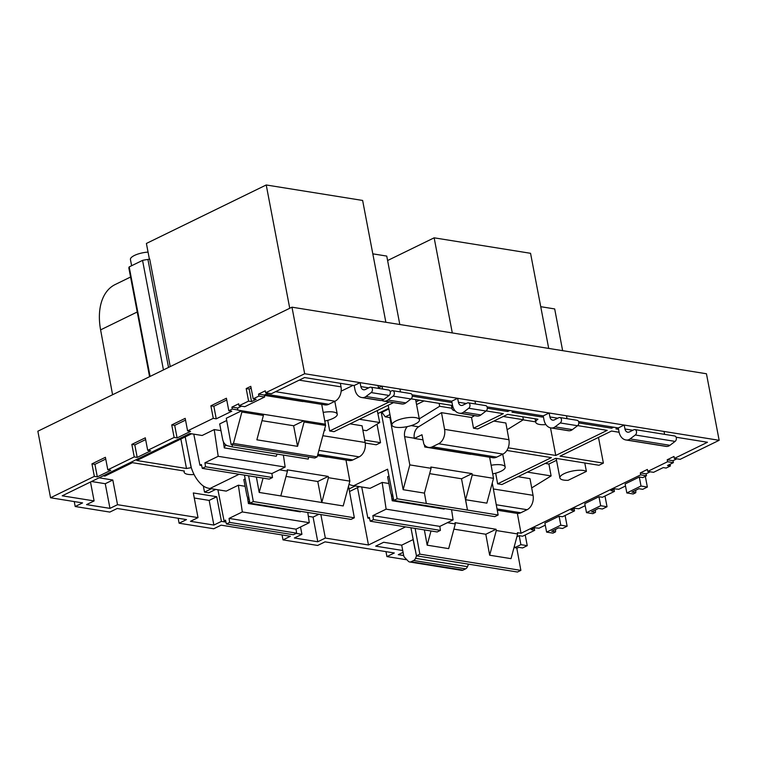 <?xml version="1.0" encoding="UTF-8"?>
<svg xmlns="http://www.w3.org/2000/svg" width="757" height="757" viewBox="0 0 757 757"><rect width="100%" height="100%" fill="white"/><g stroke="black" fill="none" stroke-linecap="round" stroke-linejoin="round"><path stroke-width="1.14" d="M131.614 265.726L130.431 259.509A13.645 4.287 -10.8 0 1 134.443 255.45A13.645 4.287 -10.8 0 1 148.05 252.1M370.769 387.158L388.663 390.035A2.943 2.11 99.1 0 1 390.319 392.334A2.943 2.11 99.1 0 1 389.07 395.457L383.903 399.365A8.393 6.028 99.1 0 1 382.9 399.98A8.393 6.028 99.1 0 1 380.847 400.5A12.595 9.037 99.1 0 1 379.683 400.415L361.789 397.539A12.595 9.037 -80.9 0 0 362.944 397.624A8.393 6.028 -80.9 0 0 364.997 397.113A8.393 6.028 -80.9 0 0 366 396.488L371.176 392.58A2.943 2.11 -80.9 0 0 372.425 389.458A2.943 2.11 -80.9 0 0 370.769 387.158A2.943 2.11 -80.9 0 0 369.785 387.319L365.3 389.505A5.034 3.615 99.1 0 1 363.606 389.779A5.034 3.615 99.1 0 1 360.862 386.581L360.086 382.635L354.172 385.521L304.532 377.544L271.413 393.706L265.641 392.779L304.664 373.731L291.975 307.181L706.451 373.759L719.15 440.309L566.463 415.782L567.031 418.678M392.703 390.678L410.606 393.555A2.943 2.11 99.1 0 1 412.262 395.854A2.943 2.11 99.1 0 1 411.013 398.977L405.837 402.885A8.393 6.028 99.1 0 1 404.834 403.509A8.393 6.028 99.1 0 1 402.781 404.02A12.595 9.037 99.1 0 1 401.626 403.935L383.723 401.068A12.595 9.037 -80.9 0 0 384.887 401.144A8.393 6.028 -80.9 0 0 386.941 400.633A8.393 6.028 -80.9 0 0 387.944 400.018L393.12 396.11A2.943 2.11 -80.9 0 0 394.359 392.987A2.943 2.11 -80.9 0 0 392.703 390.678A2.943 2.11 -80.9 0 0 391.719 390.839L390.186 391.587M468.328 402.828L485.644 405.61A2.943 2.11 99.1 0 1 487.309 407.909A2.943 2.11 99.1 0 1 486.06 411.032L480.884 414.94A8.393 6.028 99.1 0 1 479.881 415.565A8.393 6.028 99.1 0 1 477.828 416.076A12.595 9.037 99.1 0 1 476.664 415.99L459.348 413.208A12.595 9.037 -80.9 0 0 460.502 413.294A8.393 6.028 -80.9 0 0 462.565 412.783A8.393 6.028 -80.9 0 0 463.568 412.158L468.734 408.25A2.943 2.11 -80.9 0 0 469.983 405.127A2.943 2.11 -80.9 0 0 468.328 402.828A2.943 2.11 -80.9 0 0 467.343 402.989L462.858 405.175A5.034 3.615 99.1 0 1 461.164 405.449A5.034 3.615 99.1 0 1 458.43 402.251L457.644 398.305L399.914 389.032L400.491 391.927M559.83 417.523L577.146 420.305A2.943 2.11 99.1 0 1 578.802 422.605A2.943 2.11 99.1 0 1 577.553 425.727L572.377 429.635A8.393 6.028 99.1 0 1 571.374 430.26A8.393 6.028 99.1 0 1 569.321 430.771A12.595 9.037 99.1 0 1 568.166 430.686L550.85 427.904A12.595 9.037 -80.9 0 0 552.004 427.989A8.393 6.028 -80.9 0 0 554.058 427.478A8.393 6.028 -80.9 0 0 555.061 426.853L560.237 422.945A2.943 2.11 -80.9 0 0 561.486 419.823A2.943 2.11 -80.9 0 0 559.83 417.523A2.943 2.11 -80.9 0 0 558.836 417.684L554.361 419.87A5.034 3.615 99.1 0 1 552.667 420.144A5.034 3.615 99.1 0 1 549.923 416.946L549.147 413L474.961 401.087L475.538 403.983M618.28 427.942L619.027 431.859A12.595 9.037 -80.9 0 0 625.897 439.959L665.725 446.356A12.595 9.037 -80.9 0 0 666.879 446.441A8.393 6.028 -80.9 0 0 668.933 445.93A8.393 6.028 -80.9 0 0 669.936 445.305L675.112 441.397A2.943 2.11 -80.9 0 0 676.361 438.275A2.943 2.11 -80.9 0 0 674.705 435.975L634.877 429.579A2.943 2.11 -80.9 0 0 633.883 429.739L629.408 431.925A5.034 3.615 99.1 0 1 627.704 432.2A5.034 3.615 99.1 0 1 624.97 429.001L624.184 425.055L618.28 427.942L578.556 421.564M625.897 439.959A12.595 9.037 -80.9 0 0 627.051 440.044A8.393 6.028 -80.9 0 0 629.105 439.533A8.393 6.028 -80.9 0 0 630.108 438.909L635.284 435.001A2.943 2.11 -80.9 0 0 636.533 431.878A2.943 2.11 -80.9 0 0 634.877 429.579M324.781 421.053A14.005 4.4 169.2 0 0 333.127 418.375A14.005 4.4 169.2 0 0 337.253 414.202A14.005 4.4 169.2 0 0 323.192 412.414M415.338 423.986A14.005 4.4 169.2 0 0 419.473 419.813A14.005 4.4 169.2 0 0 410.682 417.419A14.005 4.4 169.2 0 0 396.081 420.892A14.005 4.4 169.2 0 0 391.956 425.065A14.005 4.4 169.2 0 0 400.746 427.459A14.005 4.4 169.2 0 0 415.338 423.986M492.703 473.901A14.005 4.4 169.2 0 0 501.058 471.223A14.005 4.4 169.2 0 0 505.184 467.05A14.005 4.4 169.2 0 0 491.123 465.262M564.012 473.74A14.005 4.4 169.2 0 0 559.887 477.913A14.005 4.4 169.2 0 0 568.11 480.326L586.391 471.403A14.005 4.4 169.2 0 0 564.012 473.74M407.332 426.598A9.235 6.624 -80.9 0 0 404.626 436.647L409.811 464.893L403.15 489.694L424.422 493.11L426.323 503.471L467.485 510.086L465.583 499.724L486.855 503.14L493.517 478.329L489.647 457.219M403.15 489.694L389.912 417.58L385.285 416.833L381.556 411.808M381.187 411.988L397.122 498.778L426.323 503.471M409.811 464.893L431.083 468.309L424.422 493.11M373.456 519.624L440.413 530.383L437.177 531.963L370.22 521.204L373.456 519.624L372.86 515.631L386.127 509.158L453.083 519.917L451.569 509.688M386.127 509.158L382.162 482.427L388.909 483.505M393.318 498.049A2.101 1.505 99.1 0 1 393.28 498.134L392.202 500.756L391.265 494.444M392.202 500.756L444.16 509.101L444.387 508.534M410.909 527.743L416.464 555.808L419.851 554.152L415.129 528.414M419.851 554.152L520.873 570.381L517.485 572.027L416.464 555.808M514.429 545.939L514.751 547.671L516.766 547.992L520.873 570.381M517.372 513.426L521.015 533.269L517.409 532.682L517.646 533.959L511.022 558.647L489.656 555.212L485.814 534.253L496.053 529.257L496.289 530.534L489.656 555.212M453.907 529.134L485.814 534.253M447.415 522.68L455.298 523.948L448.674 548.626L427.166 545.172L430.988 530.96M424.365 529.9L427.166 545.172M527.364 472.122L551.105 475.926L548.91 464.022L545.191 463.426M586.391 471.403L584.783 462.981M429.654 473.645L461.515 478.765L467.485 510.086L498.144 515.006L494.804 516.634L393.782 500.405L387.603 469.189L353.756 485.71L370.069 488.331A27.28 19.578 99.1 0 1 369.397 488.237L353.084 485.616A27.28 19.578 -80.9 0 0 353.756 485.71M492.268 483.004L498.144 515.006M506.849 450.462L551.37 457.616L497.633 483.837L495.674 473.191M535.682 421.876L523.134 419.861M503.244 416.492L523.361 419.719L507.114 429.758M522.832 416.804L523.361 419.719M486.193 410.919L503.301 413.663L473.503 428.207L477.809 428.897L507.606 414.353L537.924 419.227A14.005 4.4 169.2 0 0 535.757 422.283A14.005 4.4 169.2 0 0 545.911 424.592M577.695 425.614L607.218 430.355L555.77 455.459L508.174 447.813M555.77 455.459L550.5 427.847M377.26 410.568L379.711 422.529L359.443 419.264M362.868 430.099L366.492 430.686L379.711 422.529M365.224 443.015L376.229 444.785L380.534 442.684L364.704 440.139M380.534 442.684L377.005 424.194M345.987 460.029L349.866 481.14L343.205 505.941L321.782 502.506L328.443 477.695L328.207 476.418L287.225 469.842L287.461 471.119L280.8 495.92L259.206 492.447L263.058 478.112M256.377 477.042L259.206 492.447M244.426 475.122L249.98 503.187L351.002 519.416L354.342 517.788L253.321 501.56L248.589 475.793M354.342 517.788L348.523 486.117M439.126 403.358L439.666 406.272L451.938 408.25M452.923 406.84A14.005 4.4 169.2 0 0 452.052 408.837A14.005 4.4 169.2 0 0 455.203 410.881M353.084 385.341L341.152 391.17M324.725 428.727L325.037 430.449L324.289 430.326M265.641 392.779L265.272 390.82L258.515 394.123L264.288 395.05L264.657 397.009L244.823 406.689L239.051 405.761L238.673 403.803L231.916 407.105L232.295 409.064L228.813 410.758L226.419 398.229L210.891 405.809L213.275 418.337L187.585 430.875L185.2 418.347L171.735 424.923L174.129 437.451L147.7 450.349L145.306 437.82L131.841 444.387L134.235 456.916L107.806 469.823L105.412 457.294L91.957 463.861L94.341 476.39L50.549 497.765L82.589 502.913L75.198 506.518L109.831 512.082L117.221 508.477L186.496 519.605L179.106 523.21L213.739 528.764L221.129 525.159L290.404 536.287L283.014 539.892L317.656 545.456L325.037 541.851L394.312 552.979L386.922 556.584L406.906 559.792M50.549 497.765L37.85 431.216L291.975 307.181M149.574 376.683L128.908 268.319A16.786 5.271 -10.8 0 1 129.192 266.909L150.085 376.437M149.384 259.093L146.404 243.451L266.227 184.973L362.631 200.454L385.862 322.264M372.813 253.841L386.751 256.084L399.81 324.507M540.744 306.689L554.682 308.932L562.64 350.661M387.603 260.531L434.149 237.821L530.553 253.302L548.702 348.419M349.015 484.31A27.28 19.578 -80.9 0 0 353.084 485.616M397.122 498.778L393.782 500.405M548.91 464.022L556.527 460.303M531.698 487.915L551.105 475.926M521.015 533.269L640.696 474.857L646.469 475.784L642.769 477.591L639.305 477.033L625.121 483.96L626.834 492.958L633.183 493.98L635.776 492.712L635.804 490.214M670.077 464.259L670.39 465.981L666.122 468.063L663.236 467.599L653.537 472.33L647.755 471.403L647.386 469.454L640.318 472.898L640.696 474.857M647.755 471.403L667.598 461.723L673.37 462.65L667.504 465.517L670.39 465.981M719.15 440.309L680.127 459.357L674.355 458.43L673.976 456.471L667.22 459.764L667.598 461.723M674.355 458.43L707.464 442.268L676.115 437.234M497.633 483.837L501.938 484.527L555.666 458.307L598.976 465.262L603.386 463.114L598.484 437.414M487.063 406.869L543.233 415.886L549.147 413L566.463 415.782M412.016 394.813L451.74 401.191L457.644 398.305L474.961 401.087M264.288 395.05L268.12 393.176M231.916 407.105L237.689 408.032L241.521 406.159M237.689 408.032L237.755 410.133L241.653 410.767L241.89 412.016L263.398 415.47L256.86 439.817L297.558 446.346L304.096 422.009L303.85 420.75L263.152 414.221L263.398 415.47M517.977 476.702L529.995 478.632L533.06 495.333A11.336 8.138 -80.9 0 1 527.09 509.707L520.844 512.754A11.336 8.138 -80.9 0 1 517.031 513.378L497.254 510.199M317.543 455.459L349.1 460.53A11.336 8.138 -80.9 0 0 352.913 459.906L359.159 456.859A11.336 8.138 -80.9 0 0 365.139 442.485L362.073 425.784L350.056 423.854M441.501 412.66L444.577 429.37A11.336 8.138 99.1 0 1 438.596 443.744L432.351 446.791A11.336 8.138 99.1 0 1 428.538 447.406A11.336 8.138 99.1 0 1 423.816 443.99L421.98 434.736L414.344 438.454A9.235 6.624 99.1 0 1 414.297 438.208A9.235 6.624 99.1 0 1 418.612 426.806L441.501 412.66L471.535 417.486L474.516 415.65M439.666 406.272L419.283 418.858M493.857 421.072L505.875 423.002L508.941 439.713A11.336 8.138 99.1 0 1 502.96 454.077L496.715 457.124A11.336 8.138 99.1 0 1 492.902 457.748L428.538 447.406M321.716 404.37L325.595 425.462L317.164 456.878L314.836 458.013L231.131 444.567L226.296 418.252L241.653 410.767L263.152 414.221M389.212 401.948L329.702 430.988L334.007 431.679L393.517 402.639M329.702 430.988L327.753 420.343M473.503 428.207L471.535 417.486M340.357 383.297L341.01 386.855A11.336 8.138 99.1 0 1 335.029 401.229L328.793 404.276A11.336 8.138 99.1 0 1 324.98 404.9L264.307 395.154M211.392 488.738L204.504 492.097L208.809 492.788L215.698 489.429M204.504 492.097L203.34 486.003M103.179 475.822L104.901 476.096L132.409 462.678L184.377 471.024A14.005 4.4 169.2 0 0 184.15 472.188A14.005 4.4 169.2 0 0 194.076 474.516M189.846 433.524L201.466 435.389A27.28 19.578 -80.9 0 0 202.138 435.483L189.875 433.506L62.225 495.807L94.105 500.926L90.49 482.01M91.531 481.509L105.261 483.714L112.812 480.023L99.082 477.818M112.812 480.023L117.524 504.692L198.012 517.618L193.309 492.958L216.729 496.715L221.432 521.374L225.974 522.112M296.167 533.382L301.92 534.31L300.52 526.976M320.854 514.571L325.34 538.066L368.47 544.993L405.582 526.881M357.522 487.612L368.47 544.993M239.098 474.27L209.954 488.492A27.28 19.578 99.1 0 1 209.282 488.397A27.28 19.578 99.1 0 1 201.248 484.31A45.335 32.532 99.1 0 1 191.218 467.362L185.191 436.912M325.037 430.449L324.138 430.884M382.162 482.427L370.069 488.331M393.148 497.198A10.494 7.532 99.1 0 1 390.527 492.031L387.622 476.768L388.966 476.106M401.702 545.163L383.657 542.267L375.69 546.157L402.724 550.5M403.689 555.553L398.277 554.682L403.074 552.345M411.817 532.36L414.656 547.661A10.494 7.532 -80.9 0 0 415.271 549.79M325.34 538.066L317.789 541.757L294.369 537.99L301.92 534.31M221.432 521.374L213.871 525.065L190.461 521.308L198.012 517.618M117.524 504.692L109.964 508.373L86.544 504.616L94.105 500.926M202.138 435.483L214.231 429.579L218.196 456.31L204.929 462.782L205.525 466.776L202.289 468.356L201.39 464.514L199.933 465.224L193.783 434.149M220.978 430.657L214.231 429.579M226.712 420.495L219.691 423.92L222.605 439.183A10.494 7.532 -80.9 0 0 227.914 445.854L232.049 446.857L232.465 444.785M232.295 409.064L238.067 409.991M213.275 418.337L216.247 418.82L231.774 411.24L228.813 410.758M174.129 437.451L177.091 437.925L190.556 431.358L187.585 430.875M134.235 456.916L137.197 457.398L150.662 450.822L147.7 450.349M94.341 476.39L97.312 476.863L110.768 470.296L107.806 469.823M413.114 539.59L401.702 545.154L403.67 555.468A4.201 3.009 -80.9 0 0 404.635 557.455L408.335 561.268A4.201 3.009 -80.9 0 0 409.669 561.987A4.201 3.009 -80.9 0 0 411.079 561.76L413.653 560.502A4.201 3.009 -80.9 0 0 415.527 558.335L416.558 555.818M545.286 525.169L539.022 528.225L534.839 527.78L531.159 529.578L534.65 530.354L522.652 536.211L519.188 535.663L516.889 536.779M585.18 505.695L578.906 508.751L574.733 508.307L571.052 510.104L574.535 510.89L562.536 516.747L559.073 516.189L544.889 523.115L546.611 532.114L552.96 533.136L555.543 531.868L555.572 529.37M625.509 486.013L618.8 489.287L614.627 488.833L610.937 490.64L614.429 491.416L602.43 497.273L598.967 496.715L584.783 503.642L586.505 512.65L592.854 513.662L595.437 512.404L595.466 509.896M519.188 535.663L520.901 544.662L514.751 547.671M525.207 534.962L527.251 545.683L522.595 547.954L518.763 547.339L516.823 548.286M527.251 545.683L520.901 544.662M455.298 523.948L455.061 522.671L496.053 529.257M245.107 486.287L238.36 485.209L242.325 511.94L229.059 518.413L229.655 522.406L226.419 523.986L225.52 520.144L224.063 520.854L217.912 489.779M307.768 512.47L309.291 522.699L242.325 511.94M300.586 511.316L300.359 511.883L248.4 503.537L249.479 500.916A2.101 1.505 -80.9 0 0 249.517 500.831M247.463 497.226L248.4 503.537M283.383 455.099L285.162 467.069L218.196 456.31M277.119 454.096L276.229 456.253L224.271 447.907L225.359 445.286A2.101 1.505 -80.9 0 0 225.539 444.633M223.343 441.596L224.271 447.907M245.173 478.888L243.82 479.55L246.725 494.813A10.494 7.532 -80.9 0 0 249.346 499.98M209.282 488.397L225.595 491.019A27.28 19.578 -80.9 0 0 226.267 491.104L209.954 488.492M226.267 491.104L238.36 485.209M287.461 471.119L279.494 469.832M640.318 472.898L646.09 473.825L650.235 471.8M646.09 473.825L646.469 475.784M613.993 489.145L614.429 491.416M574.099 508.619L574.535 510.89M534.215 528.083L534.65 530.354M667.22 459.764L672.992 460.691L676.824 458.827M672.992 460.691L673.37 462.65M543.233 415.886L543.98 419.804A12.595 9.037 -80.9 0 0 550.85 427.904M451.74 401.191L452.478 405.109A12.595 9.037 -80.9 0 0 459.348 413.208M381.717 400.396A12.595 9.037 -80.9 0 0 383.723 401.068M354.172 385.521L354.919 389.439A12.595 9.037 -80.9 0 0 361.789 397.539M664.589 434.348L664.021 431.452M382.597 389.06L382.02 386.155L377.98 385.512L378.557 388.407M258.515 394.123L258.885 396.081L264.657 397.009M258.885 396.081L253.188 398.863L256.15 399.336L251.561 401.579L248.589 401.106L239.051 405.761M377.98 385.512L304.664 373.731M253.188 398.863L250.794 386.335L246.195 388.578L248.589 401.106M385.985 551.645L386.922 556.584M317.789 541.757L313.076 517.088L308.345 516.331M313.076 517.088L318.886 514.258M282.068 534.953L283.014 539.892M178.16 518.261L179.106 523.21M213.871 525.065L209.169 500.405L194.275 498.011M209.169 500.405L216.729 496.715M74.252 501.569L75.198 506.518M105.261 483.714L109.964 508.373M210.891 405.809L213.853 406.291L226.759 399.989M213.853 406.291L216.247 418.82M246.195 388.578L249.167 389.051L251.135 388.095M249.167 389.051L251.561 401.579M131.841 444.387L134.812 444.87L145.647 439.58M134.812 444.87L137.197 457.398M171.735 424.923L174.706 425.396L185.531 420.116M174.706 425.396L177.091 437.925M91.957 463.861L94.918 464.334L105.753 459.054M94.918 464.334L97.312 476.863M378.453 387.896L382.02 386.155L399.914 389.032M559.073 516.189L560.795 525.188L546.611 532.114M565.101 515.498L567.144 526.21L560.795 525.188M555.543 531.868L551.711 531.253L558.647 527.866L562.489 528.481L567.144 526.21M598.967 496.715L600.689 505.723L586.505 512.65M604.994 496.024L607.038 506.745L600.689 505.723M595.437 512.404L591.596 511.789L598.541 508.401L602.383 509.016L607.038 506.745M639.305 477.033L641.018 486.032L626.834 492.958M645.324 476.342L647.367 487.054L641.018 486.032M635.776 492.712L631.934 492.097L638.88 488.71L642.712 489.325L647.367 487.054M303.226 401.409A33.535 10.532 169.2 0 1 302.942 401.551L264.344 395.353M304.096 422.009L325.595 425.462M241.89 412.016L233.459 443.432L317.164 456.878M233.459 443.432L231.131 444.567M261.998 420.665L293.631 425.746L303.85 420.75L325.359 424.204M293.631 425.746L297.558 446.346M232.049 446.857L308.25 459.092L308.667 457.02M201.617 465.498L199.933 465.224M285.162 467.069L271.895 473.541L204.929 462.782M271.895 473.541L272.492 477.535L205.525 466.776M272.492 477.535L269.255 479.115L202.289 468.356M249.98 503.187L253.321 501.56M317.495 455.638L327.09 457.181A33.563 10.541 169.2 0 0 327.374 457.039M349.866 481.14L328.443 477.695M286.032 476.408L317.779 481.509L328.207 476.418M317.779 481.509L321.782 502.506L280.8 495.92M309.291 522.699L296.025 529.171L229.059 518.413M296.025 529.171L296.621 533.165L229.655 522.406M296.621 533.165L293.385 534.735L226.419 523.986M225.747 521.128L224.063 520.854M517.646 533.959L496.289 530.534M409.669 561.987L461.619 570.333A4.201 3.009 -80.9 0 0 463.029 570.106L465.612 568.848A4.201 3.009 -80.9 0 0 467.476 566.681L468.517 564.164M465.583 499.724L472.245 474.913L493.517 478.329M472.245 474.913L472.008 473.636L430.856 467.031L431.083 468.309M426.068 446.412A33.535 10.532 169.2 0 0 424.781 446.999L470.873 454.399A33.535 10.532 169.2 0 0 471.157 454.257M424.781 446.999L424.374 444.804M424.024 400.936L416.558 404.579M390.48 417.306L389.912 417.58M414.344 438.454L422.993 439.845M361.714 487.006L367.864 518.072L369.548 518.346M370.22 521.204L369.312 517.362L367.864 518.072M440.413 530.383L439.826 526.389L453.083 519.917M372.86 515.631L439.826 526.389M191.313 467.646L186.487 468.498L136.809 460.521L191.568 433.799M355.194 485.956L349.043 488.956M349.516 491.52L359.499 486.647M411.155 398.863L452.563 405.515M603.386 463.114L560.076 456.149L611.514 431.045L619.112 432.266M618.526 429.314L615.924 428.897L617.986 427.894M613.681 427.203L611.618 428.207L578.812 422.936M543.365 416.71A14.005 4.4 169.2 0 0 542.334 417.079L512.016 412.205L514.069 411.202M509.764 410.512L507.71 411.515L487.319 408.241M451.976 402.563L412.272 396.185M611.618 428.207L611.363 426.825M542.334 417.079L542.069 415.697M507.71 411.515L507.445 410.143M266.227 184.973L289.742 308.269M434.149 237.821L452.298 332.938M129.192 266.909L142.553 260.389A16.786 5.271 -10.8 0 1 147.927 259.452A2.101 0.662 169.2 0 0 149.687 258.96L170.221 366.606M142.553 260.389L163.446 369.918M112.575 394.738L100.605 329.872A58.1 36.118 -116 0 1 115.159 284.547L130.564 277.024M381.67 412.442L388.88 408.931M419.387 400.188L416.038 401.825M389.95 414.552L385.285 416.833M378.055 413.511L388.757 408.288M461.515 478.765L472.008 473.636M380.847 400.5L362.944 397.624M402.781 404.02L384.887 401.144M477.828 416.076L460.502 413.294M569.321 430.771L552.004 427.989M666.879 446.441L627.051 440.044M411.165 425.604L418.612 426.806M365.139 442.485L322.851 435.701M493.356 488.965L533.06 495.333M444.577 429.37L508.941 439.713M341.01 386.855L299.204 380.146M404.626 436.647L414.297 438.208M632.814 430.26L624.97 429.001M557.767 418.205L549.923 416.946M466.274 403.509L458.43 402.251M390.65 391.36L390.073 391.274M368.716 387.839L360.862 386.581M675.112 441.397L635.284 435.001M577.553 425.727L560.237 422.945M486.06 411.032L468.734 408.25M411.013 398.977L393.12 396.11M389.07 395.457L371.176 392.58M669.936 445.305L630.108 438.909M572.377 429.635L555.061 426.853M480.884 414.94L463.568 412.158M405.837 402.885L387.944 400.018M383.903 399.365L366 396.488M335.029 401.229L275.567 391.681M328.793 404.276L266.029 394.198M226.996 445.551L225.359 445.286M359.159 456.859L318.905 450.396M352.913 459.906L317.864 454.276M497.027 508.931L520.844 512.754M496.261 504.758L527.09 509.707M467.476 566.681L415.527 558.335M465.612 568.848L413.653 560.502M463.029 570.106L411.079 561.76M432.351 446.791L496.715 457.124M438.596 443.744L502.96 454.077M186.487 468.498L180.857 439.022M191.152 467.722L187.566 448.91M147.927 259.452L168.527 367.438M100.605 329.872L137.235 311.988M337.253 414.202L334.802 401.342M419.473 419.813L415.612 399.582M505.184 467.05L502.733 454.191M559.887 477.913L556.158 458.382M535.757 422.283L535.085 418.772M391.956 425.065L388.18 405.241M452.052 408.837L451.38 405.326M383.629 542.277L401.712 545.182M184.15 472.188L183.904 470.949"/></g></svg>
